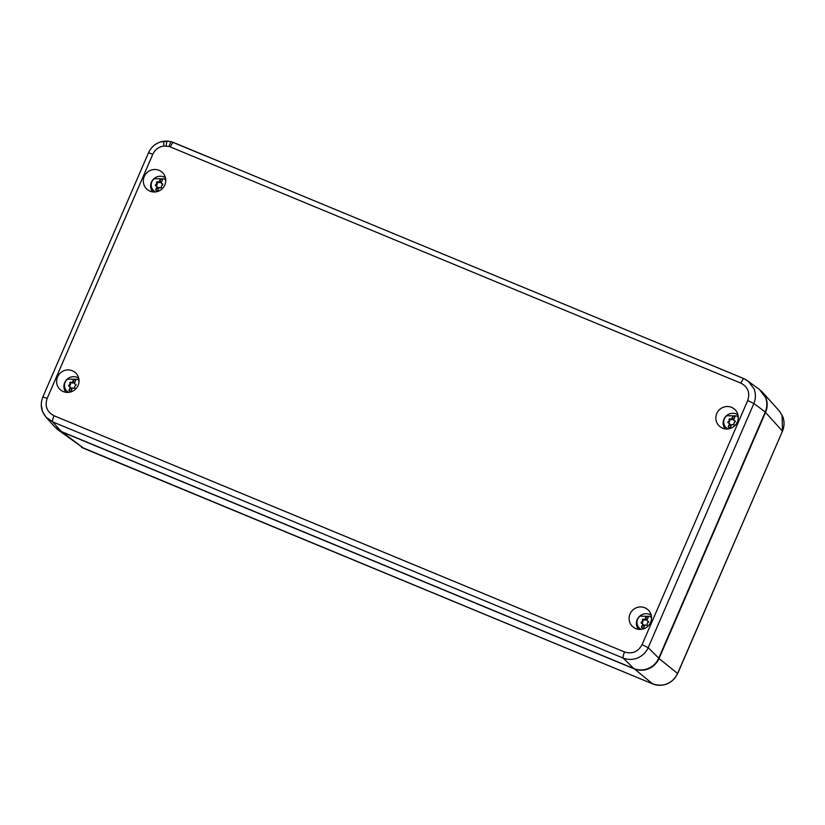 <?xml version="1.0" encoding="UTF-8"?>
<svg xmlns="http://www.w3.org/2000/svg" width="825" height="825" viewBox="0 0 825 825"><rect width="100%" height="100%" fill="white"/><g stroke="black" fill="none" stroke-linecap="round" stroke-linejoin="round"><path stroke-width="1.24" d="M745.728 379.5L759.474 389.483L765.569 397.475C767.384 402.311 767.281 407.148 765.27 412.005L658.752 658.144L648.182 647.656L642.056 644.665C638.096 651.863 632.259 654.297 624.546 651.967L54.007 415.748C52.728 418.883 52.274 420.925 52.645 421.853L45.963 417.12L42.529 411.562L41.25 405.023M45.963 417.12L54.667 426.834L61.287 431.516L633.796 668.539C638.591 670.447 643.417 670.416 648.295 668.467C653.111 666.383 656.597 662.939 658.752 658.144M765.27 412.005L753.875 403.507L648.182 647.656M648.202 647.718C645.975 652.441 642.458 655.844 637.643 657.948C632.765 659.887 627.959 659.948 623.246 658.113L52.645 421.853M168.568 141.188L160.411 141.972M173.539 142.498C172.786 142.426 171.724 143.901 170.332 146.943L169.001 146.468C170.094 143.22 170.992 141.683 171.672 141.859L236.342 168.506M236.435 168.547L312.262 199.939M312.355 199.97L603.653 320.574M603.745 320.616L744.037 378.685L749.399 382.078M676.572 350.759L743.985 378.675M748.028 380.944L754.071 388.895C755.886 393.731 755.824 398.609 753.875 403.507M749.347 382.037L744.14 378.747M722.556 428.154A11.364 11.076 -47.9 0 0 736.364 411.252A11.364 11.076 -47.9 0 0 717.038 412.964A11.364 11.076 -47.9 0 0 722.556 428.154M159.06 170.321A11.364 11.076 -47.9 0 0 144.54 175.942A11.364 11.076 -47.9 0 0 163.154 187.718A11.364 11.076 -47.9 0 0 159.06 170.321M72.322 370.745A11.364 11.076 -47.9 0 0 57.812 376.365A11.364 11.076 -47.9 0 0 76.426 388.142A11.364 11.076 -47.9 0 0 72.322 370.745M644.83 607.778A11.364 11.076 -47.9 0 0 630.31 613.387A11.364 11.076 -47.9 0 0 648.924 625.164A11.364 11.076 -47.9 0 0 644.83 607.778M737.942 414.8A9.601 9.364 -47.9 0 0 725.206 428.876M165.443 177.777A9.601 9.364 -47.9 0 0 152.697 191.854M78.715 378.201A9.601 9.364 -47.9 0 0 65.969 392.277M651.214 615.223A9.601 9.364 -47.9 0 0 638.467 629.3M641.221 629.351A7.972 7.765 132.1 0 1 640.035 616.151L650.193 616.347L651.245 617.306A7.972 7.765 132.1 0 1 651.533 617.585M640.85 629.382A7.972 7.765 132.1 0 1 640.54 629.124L639.488 628.176M650.193 616.347L651.533 617.956M643.552 619.307A0.763 0.742 132.1 0 0 642.376 620.204A1.33 1.289 132.1 0 1 641.613 621.967A0.763 0.742 132.1 0 0 641.778 623.411A1.33 1.289 132.1 0 1 642.799 624.133L641.438 627.278A1.918 1.877 132.1 0 0 643.521 628.145L644.882 624.999A1.33 1.289 132.1 0 1 646.13 625.216A0.763 0.742 132.1 0 0 647.305 624.319A1.33 1.289 132.1 0 1 648.068 622.555A0.763 0.742 132.1 0 0 647.903 621.112A1.33 1.289 132.1 0 1 646.882 620.39L648.244 617.244A1.918 1.877 132.1 0 0 646.161 616.378L644.799 619.523A1.33 1.289 132.1 0 1 643.552 619.307L644.129 619.822A0.763 0.742 132.1 0 0 642.953 620.72A1.33 1.289 132.1 0 1 642.19 622.483A0.763 0.742 132.1 0 0 641.716 623.411M642.799 624.133L641.86 627.66A1.918 1.877 -47.9 0 0 642.025 627.897M642.51 623.741L643.077 624.257A1.33 1.289 132.1 0 1 643.479 625.443A0.763 0.742 132.1 0 0 643.624 626.041M643.211 624.515A1.33 1.289 132.1 0 1 643.314 625.298L643.479 625.443M644.799 619.523L645.212 619.905A1.33 1.289 132.1 0 0 645.851 619.441L646.006 619.585A1.33 1.289 132.1 0 1 644.129 619.822M648.068 616.997A1.918 1.877 -47.9 0 0 646.573 616.76L645.212 619.905M647.903 621.112L648.481 621.627A1.33 1.289 132.1 0 1 647.749 621.308L647.171 620.792M644.655 625.845L643.314 625.298L643.541 625.979M646.006 619.585A0.763 0.742 132.1 0 1 647.037 619.369M645.851 619.441A0.763 0.742 132.1 0 1 647.192 619.678M727.959 428.928A7.972 7.765 132.1 0 1 726.763 415.728L736.921 415.924L737.973 416.883A7.972 7.765 132.1 0 1 738.262 417.161M727.578 428.959A7.972 7.765 132.1 0 1 727.268 428.701L726.227 427.752M736.921 415.924L738.262 417.532M730.28 418.883A0.763 0.742 132.1 0 0 729.114 419.781A1.33 1.289 132.1 0 1 728.351 421.544A0.763 0.742 132.1 0 0 728.506 422.988A1.33 1.289 132.1 0 1 729.537 423.71L728.176 426.855A1.918 1.877 132.1 0 0 730.259 427.721L731.62 424.576A1.33 1.289 132.1 0 1 732.858 424.793A0.763 0.742 132.1 0 0 734.033 423.895A1.33 1.289 132.1 0 1 734.797 422.132A0.763 0.742 132.1 0 0 734.642 420.688A1.33 1.289 132.1 0 1 733.611 419.966L734.972 416.821A1.918 1.877 132.1 0 0 732.889 415.955L731.528 419.1A1.33 1.289 132.1 0 1 730.28 418.883L730.857 419.399A0.763 0.742 132.1 0 0 729.682 420.296A1.33 1.289 132.1 0 1 728.918 422.06A0.763 0.742 132.1 0 0 728.454 422.988M729.537 423.71L728.588 427.237A1.918 1.877 -47.9 0 0 728.753 427.474M729.238 423.318L729.816 423.833A1.33 1.289 132.1 0 1 730.208 425.019A0.763 0.742 132.1 0 0 730.362 425.618M729.95 424.091A1.33 1.289 132.1 0 1 730.053 424.875L730.208 425.019M731.528 419.1L731.94 419.471A1.33 1.289 132.1 0 0 732.579 419.017L732.734 419.162A1.33 1.289 132.1 0 1 730.857 419.399M734.807 416.573A1.918 1.877 -47.9 0 0 733.301 416.336L731.94 419.471M734.642 420.688L735.209 421.204A1.33 1.289 132.1 0 1 734.477 420.884L733.91 420.368M731.383 425.422L730.053 424.875L730.28 425.556M732.734 419.162A0.763 0.742 132.1 0 1 733.776 418.945M732.579 419.017A0.763 0.742 132.1 0 1 733.92 419.255M68.722 392.329A7.972 7.765 132.1 0 1 67.537 379.129L77.684 379.325L78.736 380.273A7.972 7.765 132.1 0 1 79.025 380.552M68.341 392.36A7.972 7.765 132.1 0 1 68.042 392.102L66.99 391.153M77.684 379.325L79.035 380.933M71.053 382.284A0.763 0.742 132.1 0 0 69.878 383.182A1.33 1.289 132.1 0 1 69.114 384.945A0.763 0.742 132.1 0 0 69.269 386.389A1.33 1.289 132.1 0 1 70.3 387.111L68.939 390.256A1.918 1.877 132.1 0 0 71.022 391.122L72.383 387.977A1.33 1.289 132.1 0 1 73.631 388.193A0.763 0.742 132.1 0 0 74.797 387.296A1.33 1.289 132.1 0 1 75.56 385.533A0.763 0.742 132.1 0 0 75.405 384.089A1.33 1.289 132.1 0 1 74.374 383.367L75.735 380.222A1.918 1.877 132.1 0 0 73.652 379.356L72.291 382.501A1.33 1.289 132.1 0 1 71.053 382.284L71.62 382.8A0.763 0.742 132.1 0 0 70.445 383.697A1.33 1.289 132.1 0 1 69.682 385.461A0.763 0.742 132.1 0 0 69.218 386.378M70.3 387.111L69.352 390.627A1.918 1.877 -47.9 0 0 69.517 390.875M70.001 386.708L70.579 387.234A1.33 1.289 132.1 0 1 70.971 388.42A0.763 0.742 132.1 0 0 71.125 389.018M70.713 387.482A1.33 1.289 132.1 0 1 70.816 388.276L70.971 388.42M72.291 382.501L72.713 382.872A1.33 1.289 132.1 0 0 73.343 382.408L73.508 382.552A1.33 1.289 132.1 0 1 71.62 382.8M75.57 379.974A1.918 1.877 -47.9 0 0 74.064 379.727L72.713 382.872M75.405 384.089L75.972 384.605A1.33 1.289 132.1 0 1 75.24 384.285L74.673 383.759M72.146 388.823L70.816 388.276L71.043 388.957M73.508 382.552A0.763 0.742 132.1 0 1 74.539 382.346M73.343 382.408A0.763 0.742 132.1 0 1 74.683 382.656M155.451 191.905A7.972 7.765 132.1 0 1 154.265 178.705L164.422 178.901L165.464 179.85A7.972 7.765 132.1 0 1 165.763 180.128M155.079 191.936A7.972 7.765 132.1 0 1 154.77 191.678L153.718 190.719M164.422 178.901L165.763 180.51M157.781 181.861A0.763 0.742 132.1 0 0 156.606 182.758A1.33 1.289 132.1 0 1 155.843 184.522A0.763 0.742 132.1 0 0 156.007 185.965A1.33 1.289 132.1 0 1 157.028 186.687L155.667 189.833A1.918 1.877 132.1 0 0 157.75 190.699L159.112 187.553A1.33 1.289 132.1 0 1 160.359 187.77A0.763 0.742 132.1 0 0 161.535 186.873A1.33 1.289 132.1 0 1 162.298 185.109A0.763 0.742 132.1 0 0 162.133 183.666A1.33 1.289 132.1 0 1 161.112 182.944L162.473 179.798A1.918 1.877 132.1 0 0 160.39 178.932L159.029 182.078A1.33 1.289 132.1 0 1 157.781 181.861L158.359 182.377A0.763 0.742 132.1 0 0 157.183 183.274A1.33 1.289 132.1 0 1 156.42 185.037A0.763 0.742 132.1 0 0 155.946 185.955M157.028 186.687L156.08 190.204A1.918 1.877 -47.9 0 0 156.255 190.451M156.74 186.285L157.307 186.811A1.33 1.289 132.1 0 1 157.699 187.997A0.763 0.742 132.1 0 0 157.853 188.595M157.441 187.058A1.33 1.289 132.1 0 1 157.544 187.852L157.699 187.997M159.029 182.078L159.442 182.449A1.33 1.289 132.1 0 0 160.081 181.985L160.236 182.129A1.33 1.289 132.1 0 1 158.359 182.377M162.298 179.551A1.918 1.877 -47.9 0 0 160.803 179.303L159.442 182.449M162.133 183.666L162.711 184.181A1.33 1.289 132.1 0 1 161.978 183.862L161.401 183.336M158.874 188.399L157.544 187.852L157.771 188.533M160.236 182.129A0.763 0.742 132.1 0 1 161.267 181.923M160.081 181.985A0.763 0.742 132.1 0 1 161.411 182.232M761.001 390.761A19.212 18.727 132.1 0 1 765.579 412.294L659.072 658.433A19.212 18.727 132.1 0 1 634.116 668.827L61.607 431.805A19.212 18.727 132.1 0 1 56.203 428.35M61.648 431.661L83.82 448.367L57.668 429.557M634.147 668.683L652.637 683.884C657.401 685.761 662.238 685.74 667.105 683.791C671.921 681.697 675.407 678.253 677.562 673.458L677.593 673.489A19.253 18.769 132.1 0 1 652.637 683.884L83.861 448.398A19.253 18.769 132.1 0 1 81.758 447.367M765.218 412.118L782.471 431.124L677.593 673.489M782.44 431.083C784.462 426.236 784.565 421.4 782.75 416.563L779.326 411.015L762.465 392.215M753.864 403.538L747.708 400.527C750.224 392.731 747.955 386.946 740.871 383.151C742.263 380.119 743.325 378.634 744.078 378.716L744.037 378.685M633.796 668.539L623.246 658.113M61.287 431.516L52.645 421.874M623.184 658.072C622.813 657.133 623.267 655.102 624.546 651.967M747.708 400.527L642.056 644.665M47.386 418.543C41.271 412.366 39.755 405.168 42.838 396.959L47.169 398.382C44.653 406.168 46.932 411.964 54.007 415.748M163.845 146.035C158.74 146.788 155.059 149.521 152.821 154.234L148.49 152.811C151.656 146.128 156.874 142.251 164.165 141.168L164.309 141.23C163.773 141.075 163.618 142.673 163.845 146.035L169.001 146.468M47.169 398.382L152.821 154.234M171.569 141.807L167.496 141.085M170.332 146.943L740.871 383.151M167.568 141.147C166.959 140.993 166.475 142.601 166.124 145.973M641.613 621.967L642.19 622.483M642.376 620.204L642.953 620.72M728.351 421.544L728.918 422.06M729.114 419.781L729.682 420.296M69.114 384.945L69.682 385.461M69.878 383.182L70.445 383.697M155.843 184.522L156.42 185.037M156.606 182.758L157.183 183.274M658.711 658.247L677.562 673.458M677.614 673.437L677.686 673.551C672.066 683.791 663.723 687.246 652.658 683.894L81.458 447.181M782.451 431.176L677.686 673.551M783.709 419.904A19.253 18.769 132.1 0 1 782.471 431.124M42.838 396.959L148.49 152.811M173.487 142.477L676.521 350.738M167.423 141.085L164.165 141.168M782.069 415.047L782.523 431.289"/></g></svg>
